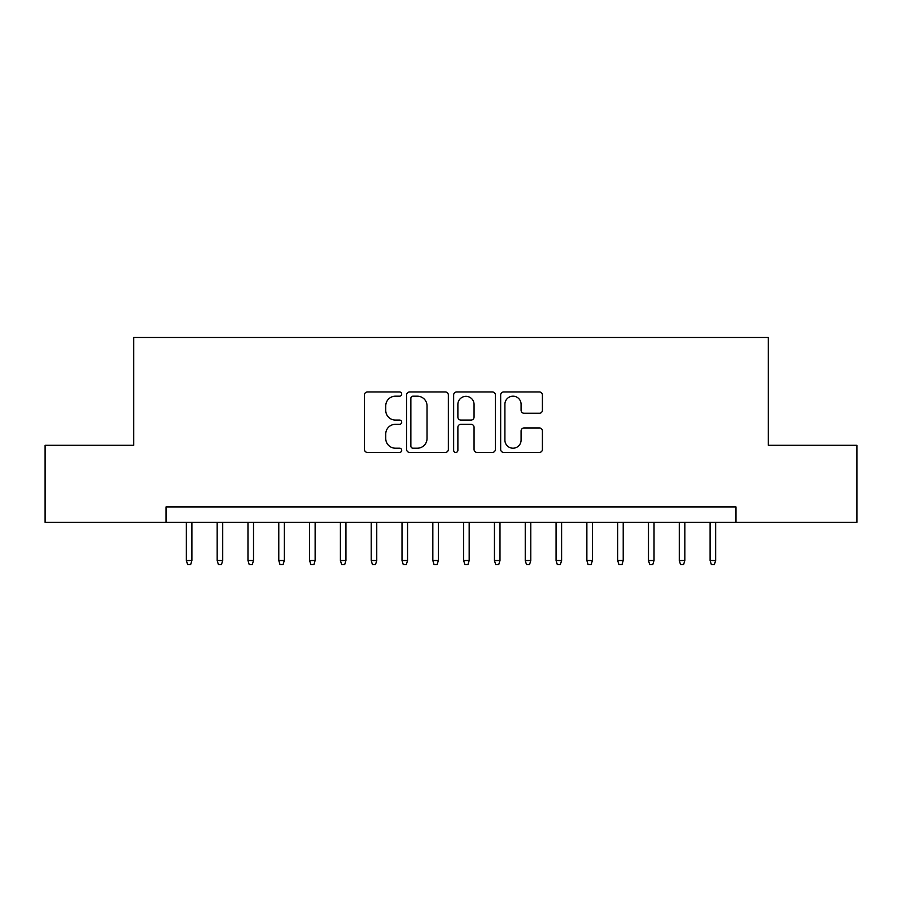 <?xml version="1.0" encoding="UTF-8"?>
<svg xmlns="http://www.w3.org/2000/svg" width="902" height="902" viewBox="0 0 902 902"><rect width="100%" height="100%" fill="white"/><g stroke="black" fill="none" stroke-linecap="round" stroke-linejoin="round"><path stroke-width="1.35" d="M401.706 394.073A2.12 2.12 0 0 0 399.586 391.953L367.464 391.953A3.022 3.022 0 0 0 364.442 394.975L364.442 449.41A3.022 3.022 0 0 0 367.464 452.432L399.586 452.432A2.12 2.12 0 0 0 401.706 450.312A2.12 2.12 0 0 0 399.586 448.204L395.437 448.204A9.674 9.674 0 0 1 385.752 438.519L385.752 433.986A9.674 9.674 0 0 1 395.437 424.312L399.586 424.312A2.12 2.12 0 0 0 401.706 422.192A2.12 2.12 0 0 0 399.586 420.073L395.437 420.073A9.674 9.674 0 0 1 385.752 410.399L385.752 405.866A9.674 9.674 0 0 1 395.437 396.192L399.586 396.192A2.12 2.12 0 0 0 401.706 394.073M539.373 413.274A3.022 3.022 0 0 0 542.406 410.252L542.406 394.975A3.022 3.022 0 0 0 539.373 391.953L503.699 391.953A3.022 3.022 0 0 0 500.666 394.975L500.666 449.41A3.022 3.022 0 0 0 503.699 452.432L539.373 452.432A3.022 3.022 0 0 0 542.406 449.41L542.406 430.964A3.022 3.022 0 0 0 539.373 427.943L524.107 427.943A3.022 3.022 0 0 0 521.085 430.964L521.085 440.108A8.084 8.084 0 0 1 512.99 448.204A8.084 8.084 0 0 1 504.906 440.108L504.906 404.276A8.084 8.084 0 0 1 512.99 396.192A8.084 8.084 0 0 1 521.085 404.276L521.085 410.252A3.022 3.022 0 0 0 524.107 413.274L539.373 413.274M166.024 522.326L45.1 522.326L45.1 445.295L133.676 445.295L133.676 337.472L768.324 337.472L768.324 445.295L856.9 445.295L856.9 522.326L735.976 522.326L735.976 506.913L166.024 506.913L166.024 522.326L735.976 522.326M448.35 394.975A3.022 3.022 0 0 0 445.329 391.953L409.643 391.953A3.022 3.022 0 0 0 406.622 394.975L406.622 449.41A3.022 3.022 0 0 0 409.643 452.432L445.329 452.432A3.022 3.022 0 0 0 448.35 449.41L448.35 394.975M456.671 391.953L492.357 391.953A3.022 3.022 0 0 1 495.378 394.975L495.378 449.41A3.022 3.022 0 0 1 492.357 452.432L477.079 452.432A3.022 3.022 0 0 1 474.057 449.41L474.057 427.334A3.022 3.022 0 0 0 471.036 424.312L460.899 424.312A3.022 3.022 0 0 0 457.878 427.334L457.878 450.312A2.12 2.12 0 0 1 455.758 452.432A2.12 2.12 0 0 1 453.65 450.312L453.65 394.975A3.022 3.022 0 0 1 456.671 391.953M412.969 396.192A2.12 2.12 0 0 0 410.861 398.301L410.861 446.084A2.12 2.12 0 0 0 412.969 448.204L417.355 448.204A9.674 9.674 0 0 0 427.029 438.519L427.029 405.866A9.674 9.674 0 0 0 417.355 396.192L412.969 396.192M474.057 404.423A8.084 8.084 0 0 0 465.973 396.339A8.084 8.084 0 0 0 457.878 404.423L457.878 417.051A3.022 3.022 0 0 0 460.899 420.073L471.036 420.073A3.022 3.022 0 0 0 474.057 417.051L474.057 404.423M191.9 560.525L190.672 564.528L187.593 564.528L186.353 560.525L191.9 560.525L191.9 522.326M186.353 560.525L186.353 522.326M222.715 560.525L221.475 564.528L218.397 564.528L217.168 560.525L222.715 560.525L222.715 522.326M217.168 560.525L217.168 522.326M253.518 560.525L252.289 564.528L249.2 564.528L247.971 560.525L253.518 560.525L253.518 522.326M247.971 560.525L247.971 522.326M284.322 560.525L283.093 564.528L280.015 564.528L278.786 560.525L284.322 560.525L284.322 522.326M278.786 560.525L278.786 522.326M315.136 560.525L313.907 564.528L310.818 564.528L309.589 560.525L315.136 560.525L315.136 522.326M309.589 560.525L309.589 522.326M345.94 560.525L344.711 564.528L341.632 564.528L340.404 560.525L345.94 560.525L345.94 522.326M340.404 560.525L340.404 522.326M376.754 560.525L375.525 564.528L372.436 564.528L371.207 560.525L376.754 560.525L376.754 522.326M371.207 560.525L371.207 522.326M407.557 560.525L406.328 564.528L403.25 564.528L402.01 560.525L407.557 560.525L407.557 522.326M402.01 560.525L402.01 522.326M438.372 560.525L437.132 564.528L434.054 564.528L432.825 560.525L438.372 560.525L438.372 522.326M432.825 560.525L432.825 522.326M469.175 560.525L467.946 564.528L464.868 564.528L463.628 560.525L469.175 560.525L469.175 522.326M463.628 560.525L463.628 522.326M499.99 560.525L498.75 564.528L495.672 564.528L494.443 560.525L499.99 560.525L499.99 522.326M494.443 560.525L494.443 522.326M530.793 560.525L529.564 564.528L526.475 564.528L525.246 560.525L530.793 560.525L530.793 522.326M525.246 560.525L525.246 522.326M561.596 560.525L560.367 564.528L557.289 564.528L556.06 560.525L561.596 560.525L561.596 522.326M556.06 560.525L556.06 522.326M592.411 560.525L591.182 564.528L588.093 564.528L586.864 560.525L592.411 560.525L592.411 522.326M586.864 560.525L586.864 522.326M623.214 560.525L621.985 564.528L618.907 564.528L617.678 560.525L623.214 560.525L623.214 522.326M617.678 560.525L617.678 522.326M654.029 560.525L652.8 564.528L649.711 564.528L648.482 560.525L654.029 560.525L654.029 522.326M648.482 560.525L648.482 522.326M684.832 560.525L683.603 564.528L680.525 564.528L679.285 560.525L684.832 560.525L684.832 522.326M679.285 560.525L679.285 522.326M715.647 560.525L714.407 564.528L711.328 564.528L710.099 560.525L715.647 560.525L715.647 522.326M710.099 560.525L710.099 522.326"/></g></svg>
